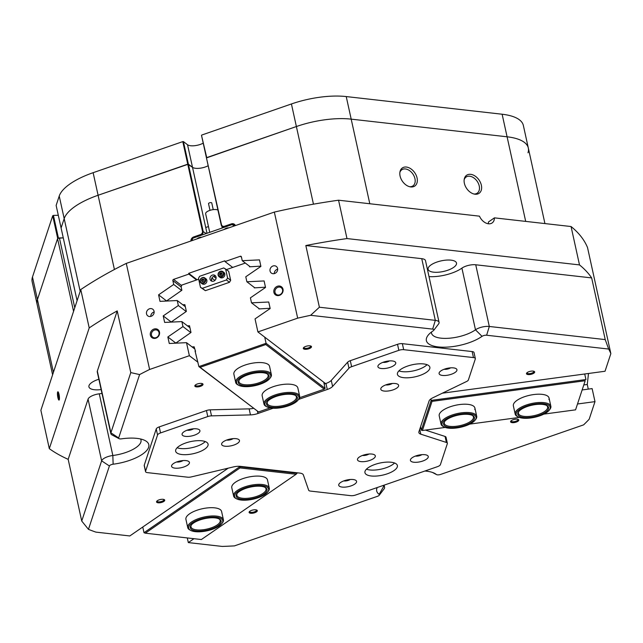 <?xml version="1.0" encoding="UTF-8"?>
<svg xmlns="http://www.w3.org/2000/svg" width="643" height="643" viewBox="0 0 643 643"><rect width="100%" height="100%" fill="white"/><g stroke="black" fill="none" stroke-linecap="round" stroke-linejoin="round"><path stroke-width="0.96" d="M548.937 399.52A18.261 6.816 167.6 0 0 549.042 397.993A18.261 6.816 167.6 0 0 531.689 394.874A18.261 6.816 167.6 0 0 513.476 404.302A18.261 6.816 167.6 0 0 513.363 405.837L515.188 414.108A18.261 6.816 -12.4 0 1 529.261 404.101A18.261 6.816 -12.4 0 1 549.886 404.688A18.261 6.816 -12.4 0 1 550.866 406.272A18.261 6.816 -12.4 0 1 549.942 409.278L549.339 410.065A17.433 6.502 167.6 0 0 549.283 405.693A17.433 6.502 167.6 0 0 527.461 405.765A17.433 6.502 167.6 0 0 517.093 416.19A17.433 6.502 167.6 0 0 518.162 416.921A17.433 6.502 167.6 0 0 534.59 417.291A17.433 6.502 167.6 0 0 549.339 410.065M474.783 409.519A18.261 6.816 167.6 0 0 474.888 407.992A18.261 6.816 167.6 0 0 457.535 404.873A18.261 6.816 167.6 0 0 439.314 414.301A18.261 6.816 167.6 0 0 439.209 415.836L441.034 424.107A18.261 6.816 -12.4 0 1 446.33 417.58A18.261 6.816 -12.4 0 1 465.114 412.501A18.261 6.816 -12.4 0 1 476.704 416.262A18.261 6.816 -12.4 0 1 475.788 419.276L475.185 420.064A17.433 6.502 167.6 0 0 468.16 413.61A17.433 6.502 167.6 0 0 447.07 418.456A17.433 6.502 167.6 0 0 444.008 426.92A17.433 6.502 167.6 0 0 470.998 423.432A17.433 6.502 167.6 0 0 475.185 420.064M543.865 414.116L575.565 409.84L585.186 380.728L432.04 401.377L422.419 430.488L445.165 427.426M469.711 424.115L519.319 417.428M430.858 398.949L431.172 400.396L421.334 430.183L420.578 426.735M432.04 401.377L431.172 400.396L585.934 379.531L584.712 373.985M585.186 380.728L575.565 409.84M421.334 430.183L422.419 430.488M223.41 519.761L221.594 511.482A18.261 6.816 167.6 0 0 214.722 507.849A18.261 6.816 167.6 0 0 195.231 510.896A18.261 6.816 167.6 0 0 185.915 519.327L187.732 527.606A18.261 6.816 -12.4 0 1 208.806 516.233A18.261 6.816 -12.4 0 1 223.41 519.761A18.261 6.816 -12.4 0 1 222.494 522.767L221.891 523.563A17.433 6.502 167.6 0 0 208.83 517.326A17.433 6.502 167.6 0 0 191.919 523.129A17.433 6.502 167.6 0 0 190.714 530.419A17.433 6.502 167.6 0 0 202.649 531.544A17.433 6.502 167.6 0 0 221.891 523.563M269.28 488.158L267.456 479.887A18.261 6.816 167.6 0 0 260.592 476.246A18.261 6.816 167.6 0 0 241.093 479.292A18.261 6.816 167.6 0 0 231.785 487.732L233.602 496.002A18.261 6.816 -12.4 0 1 248.463 485.786A18.261 6.816 -12.4 0 1 268.774 487.089A18.261 6.816 -12.4 0 1 269.28 488.158A18.261 6.816 -12.4 0 1 268.364 491.164L267.761 491.959A17.433 6.502 167.6 0 0 268.147 488.069A17.433 6.502 167.6 0 0 247.338 487.209A17.433 6.502 167.6 0 0 235.065 497.602A17.433 6.502 167.6 0 0 236.576 498.815A17.433 6.502 167.6 0 0 253.004 499.185A17.433 6.502 167.6 0 0 267.761 491.959M201.372 539.533L296.101 474.269L240.04 467.919L145.31 533.184L201.372 539.533M142.762 527.035L144.008 532.701L239.726 466.754L239.63 466.304M296.97 472.774L297.074 473.248L239.726 466.754L240.04 467.919M144.008 532.701L145.31 533.184M296.101 474.269L297.074 473.248M260.849 266.138L249.492 266.821L249.548 266.282M181.72 290.355L181.688 289.43L181.72 290.355M214.923 280.396L212.238 278.347A4.983 4.405 -52.6 0 0 211.539 280.26M271.37 374.612L269.554 366.333A18.261 6.816 167.6 0 0 244.951 365.095A18.261 6.816 167.6 0 0 233.875 374.178L235.692 382.456A18.261 6.816 -12.4 0 1 239.903 376.589A18.261 6.816 -12.4 0 1 259.025 370.882A18.261 6.816 -12.4 0 1 271.37 374.612A18.261 6.816 -12.4 0 1 270.454 377.618L269.851 378.414A17.433 6.502 167.6 0 0 262.167 371.927A17.433 6.502 167.6 0 0 240.691 377.425A17.433 6.502 167.6 0 0 238.666 385.27A17.433 6.502 167.6 0 0 266.708 381.146A17.433 6.502 167.6 0 0 269.851 378.414M299.662 396.217L297.838 387.938A18.261 6.816 167.6 0 0 273.235 386.692A18.261 6.816 167.6 0 0 262.159 395.783L263.984 404.053A18.261 6.816 -12.4 0 1 286.617 392.535A18.261 6.816 -12.4 0 1 299.662 396.217A18.261 6.816 -12.4 0 1 298.738 399.223L298.135 400.01A17.433 6.502 167.6 0 0 286.561 393.629A17.433 6.502 167.6 0 0 268.629 399.263A17.433 6.502 167.6 0 0 266.958 406.866A17.433 6.502 167.6 0 0 277.406 408.144A17.433 6.502 167.6 0 0 298.135 400.01M166.408 301.053L181.873 290.258L181.141 286.923L181.784 285.082L198.687 279.223M195.528 351.295L194.13 346.794L192.08 346.923M325.254 383.694L323.847 382.617M216.072 278.323L213.58 276.418M226.489 269.586L245.329 263.059M182.813 304.79L184.871 304.669L186.357 311.421L171.038 322.119M187.451 325.856L189.5 325.728L190.987 332.479L175.668 343.185M265.479 287.196L254.29 287.871L254.178 287.341M299.566 397.712L324.217 389.168L265.792 344.552L200.118 367.314L258.542 411.93L270.164 407.903M264.723 337.133L266.073 343.306L325.117 388.388L323.759 382.215M258.542 411.93L198.888 366.59L195.038 350.925M212.238 278.347L212.094 277.712M200.118 367.314L198.888 366.59L266.073 343.306L265.792 344.552M325.117 388.388L324.217 389.168M258.808 308.407L258.928 308.937L270.116 308.262M203.22 143.148A9.958 3.713 -12.4 0 1 187.539 144.747L183.424 141.597L188.383 164.166L98.09 195.263A56.455 21.058 167.6 0 0 64.187 218.62L61.093 227.976L64.187 218.62A56.455 21.058 -12.4 0 1 75.279 206.274A56.455 21.058 -12.4 0 1 98.09 195.263L187.748 164.182L182.789 141.613L93.131 172.694L114.414 269.497M207.006 233.272L192.506 167.317A9.958 3.713 -12.4 0 0 208.179 165.717A9.958 3.713 -12.4 0 1 192.506 167.317L188.383 164.166L203.108 231.126A3.319 2.942 127.4 0 1 200.753 235.177L193.977 237.524A3.319 2.942 -52.6 0 0 191.558 240.779M80.174 291.343L59.228 196.051L56.134 205.414L77.088 300.707M59.413 237.95L63.263 237.854L57.677 238.328L37.439 299.574A56.455 21.058 167.6 0 0 37.109 304.308A56.455 21.058 -12.4 0 1 37.439 299.574L57.573 238.633L59.413 237.95L74.757 307.74M527.999 152.769A56.455 21.058 167.6 0 0 528.321 148.035A56.455 21.058 167.6 0 0 507.086 136.798L351.199 119.14A56.455 21.058 167.6 0 0 296.383 126.534L206.459 157.905L201.5 135.335L206.724 157.607L296.383 126.534A56.455 21.058 -12.4 0 1 351.199 119.14L507.086 136.798A56.455 21.058 -12.4 0 1 528.321 148.035L523.362 125.465A56.455 21.058 -12.4 0 0 502.127 114.229L346.231 96.571L369.797 203.743M52.605 374.789L32.15 281.738A56.455 21.058 -12.4 0 1 32.48 277.004L53.425 372.305M57.677 238.328L52.71 215.759L32.48 277.004M52.71 215.759L53.433 215.405L58.4 237.974M58.304 215.284L53.433 215.405M59.228 196.051A56.455 21.058 -12.4 0 1 93.131 172.694M182.789 141.613L183.424 141.597M313.454 204.177L291.424 103.965L201.765 135.038M291.424 103.965A56.455 21.058 -12.4 0 1 346.231 96.571M399.874 172.445A9.798 6.703 -124.6 0 1 401.803 169.76A9.798 6.703 -124.6 0 1 409.414 170.532A9.798 6.703 -124.6 0 1 414.952 178.682A9.798 6.703 -124.6 0 1 412.919 185.891A9.798 6.703 -124.6 0 1 409.728 186.735M464.166 179.727A9.798 6.703 -124.6 0 1 466.095 177.042A9.798 6.703 -124.6 0 1 473.706 177.814A9.798 6.703 -124.6 0 1 479.236 185.964A9.798 6.703 -124.6 0 1 477.21 193.173A9.798 6.703 -124.6 0 1 474.012 194.017M283.008 289.229A5.023 4.445 -52.6 0 0 277.454 286.256A5.023 4.445 -52.6 0 0 273.894 292.388A5.023 4.445 -52.6 0 0 279.456 295.362A5.023 4.445 -52.6 0 0 283.008 289.229M282.542 289.752A4.147 3.673 -52.6 0 0 281.296 287.759A4.147 3.673 -52.6 0 0 276.803 287.895A4.147 3.673 -52.6 0 0 275.011 292.364A4.147 3.673 -52.6 0 0 276.257 294.357A4.147 3.673 -52.6 0 0 280.75 294.213A4.147 3.673 -52.6 0 0 282.542 289.752M159.488 332.045A5.023 4.445 -52.6 0 0 153.926 329.071A5.023 4.445 -52.6 0 0 150.374 335.204A5.023 4.445 -52.6 0 0 155.927 338.17A5.023 4.445 -52.6 0 0 159.488 332.045M159.014 332.56A4.147 3.673 -52.6 0 0 157.768 330.566A4.147 3.673 -52.6 0 0 153.275 330.711A4.147 3.673 -52.6 0 0 151.483 335.172A4.147 3.673 -52.6 0 0 152.729 337.165A4.147 3.673 -52.6 0 0 157.222 337.028A4.147 3.673 -52.6 0 0 159.014 332.56M277.591 268.436A4.147 3.673 -52.6 0 0 276.345 266.443A4.147 3.673 -52.6 0 0 271.852 266.588A4.147 3.673 -52.6 0 0 270.06 271.049A4.147 3.673 -52.6 0 0 271.306 273.042A4.147 3.673 -52.6 0 0 275.799 272.905A4.147 3.673 -52.6 0 0 277.591 268.436M277.68 269.16A4.147 3.673 -52.6 0 0 274.272 273.621M154.063 311.252A4.147 3.673 -52.6 0 0 152.817 309.259A4.147 3.673 -52.6 0 0 148.324 309.404A4.147 3.673 -52.6 0 0 146.532 313.864A4.147 3.673 -52.6 0 0 147.777 315.858A4.147 3.673 -52.6 0 0 152.27 315.713A4.147 3.673 -52.6 0 0 154.063 311.252M154.151 311.976A4.147 3.673 -52.6 0 0 150.751 316.428M304.139 347.188A4.196 1.567 167.6 0 0 303.504 347.767A4.196 1.567 167.6 0 0 305.433 349.326A4.196 1.567 167.6 0 0 310.633 347.927A4.196 1.567 167.6 0 0 311.003 346.119A4.196 1.567 167.6 0 0 304.139 347.188M303.85 347.413A3.488 1.302 167.6 0 0 303.842 347.662A3.488 1.302 167.6 0 0 306.277 348.369A3.488 1.302 167.6 0 0 309.95 347.22A3.488 1.302 167.6 0 0 310.649 346.167A3.488 1.302 167.6 0 0 310.537 345.942M195.681 384.779A4.196 1.567 167.6 0 0 195.038 385.358A4.196 1.567 167.6 0 0 196.975 386.917A4.196 1.567 167.6 0 0 202.175 385.519A4.196 1.567 167.6 0 0 202.537 383.71A4.196 1.567 167.6 0 0 195.681 384.779M195.392 385.004A3.488 1.302 167.6 0 0 195.384 385.261A3.488 1.302 167.6 0 0 197.811 385.961A3.488 1.302 167.6 0 0 201.484 384.811A3.488 1.302 167.6 0 0 202.191 383.758A3.488 1.302 167.6 0 0 202.071 383.533M511.442 420.546A4.196 1.567 167.6 0 0 510.799 421.125A4.196 1.567 167.6 0 0 512.728 422.684A4.196 1.567 167.6 0 0 517.928 421.278A4.196 1.567 167.6 0 0 518.298 419.477A4.196 1.567 167.6 0 0 511.442 420.546M511.153 420.763A3.488 1.302 167.6 0 0 511.137 421.02A3.488 1.302 167.6 0 0 513.572 421.728A3.488 1.302 167.6 0 0 517.245 420.578A3.488 1.302 167.6 0 0 517.953 419.525A3.488 1.302 167.6 0 0 517.832 419.292M527.324 372.466A4.196 1.567 167.6 0 0 526.689 373.044A4.196 1.567 167.6 0 0 528.618 374.604A4.196 1.567 167.6 0 0 533.819 373.205A4.196 1.567 167.6 0 0 534.188 371.397A4.196 1.567 167.6 0 0 527.324 372.466M527.035 372.691A3.488 1.302 167.6 0 0 527.027 372.948A3.488 1.302 167.6 0 0 529.454 373.647A3.488 1.302 167.6 0 0 533.127 372.498A3.488 1.302 167.6 0 0 533.835 371.445A3.488 1.302 167.6 0 0 533.722 371.22M157.382 500.688A4.196 1.567 167.6 0 0 156.747 501.267A4.196 1.567 167.6 0 0 158.676 502.826A4.196 1.567 167.6 0 0 163.877 501.419A4.196 1.567 167.6 0 0 164.246 499.619A4.196 1.567 167.6 0 0 157.382 500.688M157.093 500.905A3.488 1.302 167.6 0 0 157.085 501.162A3.488 1.302 167.6 0 0 159.512 501.87A3.488 1.302 167.6 0 0 163.185 500.72A3.488 1.302 167.6 0 0 163.893 499.667A3.488 1.302 167.6 0 0 163.78 499.434M249.958 511.169A4.196 1.567 167.6 0 0 249.323 511.748A4.196 1.567 167.6 0 0 251.252 513.307A4.196 1.567 167.6 0 0 256.453 511.908A4.196 1.567 167.6 0 0 256.822 510.1A4.196 1.567 167.6 0 0 249.958 511.169M249.669 511.394A3.488 1.302 167.6 0 0 249.661 511.651A3.488 1.302 167.6 0 0 252.088 512.358A3.488 1.302 167.6 0 0 255.769 511.209A3.488 1.302 167.6 0 0 256.469 510.148A3.488 1.302 167.6 0 0 256.356 509.923M119.027 438.655L111.978 434.909A9.958 3.713 -12.4 0 1 110.837 433.631A9.958 3.713 -12.4 0 1 110.893 432.795L130.778 372.594L139.595 374.58L118.666 437.947A3.319 1.238 167.6 0 0 119.027 438.655A3.319 1.238 167.6 0 0 121.519 438.839A31.547 11.767 -12.4 0 1 145.189 440.608A31.547 11.767 -12.4 0 1 142.424 454.199A31.547 11.767 -12.4 0 1 113.136 464.206A3.319 1.238 167.6 0 0 110.049 465.259A3.319 1.238 167.6 0 0 109.398 465.982L88.461 529.35A292.227 109.021 167.6 0 0 95.871 532.115L129.806 535.957L228.217 468.16M88.461 529.35L81.733 521.039L101.626 460.838A9.958 3.713 -12.4 0 1 103.587 458.66A9.958 3.713 -12.4 0 1 112.838 455.501A24.908 9.291 167.6 0 0 135.962 447.6A24.908 9.291 167.6 0 0 141.002 440.061A24.908 9.291 167.6 0 0 140.568 438.976M431.485 332.029A24.908 9.291 167.6 0 0 431.541 333.203A24.908 9.291 167.6 0 0 448.918 338.25A24.908 9.291 167.6 0 0 475.153 330.036A24.908 9.291 167.6 0 0 475.482 329.811A9.958 3.713 -12.4 0 1 475.611 329.714A9.958 3.713 -12.4 0 1 489.307 326.467L605.224 339.6L608.656 349.053L486.638 335.236A3.319 1.238 167.6 0 0 482.073 336.321A3.319 1.238 167.6 0 0 482.033 336.345A31.547 11.767 -12.4 0 1 481.623 336.635A31.547 11.767 -12.4 0 1 442.48 347.196A31.547 11.767 -12.4 0 1 427.965 335.453A31.547 11.767 -12.4 0 1 432.763 331.105A31.547 11.767 -12.4 0 1 433.181 330.815A3.319 1.238 167.6 0 0 433.736 330.325A3.319 1.238 167.6 0 0 432.651 329.12L310.641 315.303A292.227 109.021 167.6 0 0 297.669 318.156L274.344 212.077A292.227 109.021 -12.4 0 1 338.556 200.206L346.987 238.569A292.227 109.021 167.6 0 0 305.835 245.538L319.394 307.225L435.319 320.359A9.958 3.713 -12.4 0 1 439.065 322.336A9.958 3.713 -12.4 0 1 438.566 323.976L433.736 330.325M59.003 394.263A4.196 0.844 -97.7 0 0 58.071 391.86A4.196 0.844 -97.7 0 0 57.452 393.379A4.196 0.844 -97.7 0 0 57.894 397.631A4.196 0.844 -97.7 0 0 59.172 399.994A4.196 0.844 -97.7 0 0 59.003 394.263M58.497 392.551A3.488 0.699 -97.7 0 0 58.674 397.253A3.488 0.699 -97.7 0 0 59.397 399.207M481.358 185.232A10.963 7.499 55.4 0 0 472.677 174.816A10.963 7.499 55.4 0 0 464.294 178.987A10.963 7.499 55.4 0 0 464.375 183.311A10.963 7.499 55.4 0 0 474.751 194.17A10.963 7.499 55.4 0 0 481.358 185.232M417.066 177.95A10.963 7.499 55.4 0 0 408.393 167.534A10.963 7.499 55.4 0 0 400.002 171.705A10.963 7.499 55.4 0 0 400.083 176.029A10.963 7.499 55.4 0 0 410.459 186.888A10.963 7.499 55.4 0 0 417.066 177.95M482.033 336.345L475.482 329.811L461.915 268.123A24.908 9.291 -12.4 0 1 461.594 268.348A24.908 9.291 -12.4 0 1 429.01 276.611M453.556 267.44A14.532 5.417 -12.4 0 1 438.253 272.23A14.532 5.417 -12.4 0 1 428.117 269.28A14.532 5.417 -12.4 0 1 431.051 264.892A14.532 5.417 -12.4 0 1 446.363 260.102A14.532 5.417 -12.4 0 1 456.498 263.043A14.532 5.417 -12.4 0 1 453.556 267.44M101.144 389.57A14.532 5.417 -12.4 0 1 88.919 386.845A14.532 5.417 -12.4 0 1 91.861 382.448A14.532 5.417 -12.4 0 1 98.877 379.241M222.221 228L221.803 226.103M73.567 311.365L57.573 238.633M205.736 227.501L208.453 226.553M605.224 339.6L591.664 277.913A292.227 109.021 167.6 0 0 579.496 264.908L571.064 226.537A292.227 109.021 -12.4 0 1 587.525 247.555L610.85 353.626L605.031 371.252L442.392 393.178M181.567 290.459L173.706 284.463L172.863 280.613A0.997 0.884 127.4 0 1 173.562 279.392L188.857 274.095L188.688 273.347L224.841 260.817L225.01 261.564L240.297 256.268A0.997 0.884 127.4 0 1 241.398 256.854L242.25 260.704L259.475 259.876L260.905 266.395L245.779 276.779L246.88 281.771L264.104 280.943L265.535 287.453L250.416 297.838L251.509 302.837L268.734 302.009L270.173 308.519L255.046 318.904L257.907 331.933L325.559 383.59M254.829 287.839L246.88 281.771M259.459 308.905L251.509 302.837M582.51 389.899L592.123 388.605L594.992 401.634L577.872 403.941M185.321 306.703L177.243 300.53L178.336 305.529L163.209 315.914L164.648 322.424L181.873 321.596L189.95 327.761M186.197 311.525L178.336 305.529M190.826 332.592L182.966 326.588L181.873 321.596M190.907 240.996A3.818 3.376 127.4 0 1 193.688 236.937L200.471 234.582A2.821 2.5 -52.6 0 0 202.465 231.142L187.748 164.182L192.506 167.317L187.539 144.747M235.041 225.701A3.319 2.942 -52.6 0 0 231.633 224.471L224.857 226.826A3.319 2.942 127.4 0 1 221.184 224.857L206.459 157.905L221.449 224.56A2.821 2.5 -52.6 0 0 224.576 226.232L231.351 223.885A3.818 3.376 127.4 0 1 235.402 225.58M424.886 471.022A31.547 11.767 -12.4 0 1 434.708 473.401A31.547 11.767 -12.4 0 1 436.388 474.502A3.319 1.238 167.6 0 0 436.565 474.614A3.319 1.238 167.6 0 0 440.656 474.413L583.603 424.87A292.227 109.021 167.6 0 0 589.165 419.252L594.992 401.634M610.85 353.626A292.227 109.021 167.6 0 0 608.656 349.053M310.641 315.303L319.394 307.225M130.778 372.594L117.219 310.907A292.227 109.021 167.6 0 0 89.208 327.914L49.31 448.661A292.227 109.021 167.6 0 0 68.174 459.351L81.733 521.039M89.208 327.914L80.769 289.551A292.227 109.021 -12.4 0 1 126.285 263.397L149.61 369.468A292.227 109.021 167.6 0 0 139.595 374.58M187.29 537.934L188.311 542.588L222.245 546.429A292.227 109.021 167.6 0 0 234.454 545.883L377.401 496.34A3.319 1.238 167.6 0 0 379.249 495.231A3.319 1.238 167.6 0 0 379.153 494.338A31.547 11.767 -12.4 0 1 377.208 487.547M80.769 289.551L40.879 410.298L49.31 448.661M588.289 389.119L587.276 384.482L588.49 373.479M297.669 318.156L257.907 331.933M274.344 212.077L126.285 263.397M182.966 326.588L167.847 336.972L169.278 343.491L186.502 342.663L189.363 355.692L149.61 369.468M173.706 284.463L158.58 294.848L160.011 301.358L177.243 300.53M571.064 226.537L494.427 217.856L488.439 221.98A9.958 6.816 -124.6 0 1 488.246 223.756M250.199 266.773L242.25 260.704M194.58 348.827L186.502 342.663M189.363 355.692L197.931 362.226M232.694 267.432L225.01 261.564M188.857 274.095L196.541 279.962M579.496 264.908L346.987 238.569M432.651 329.12L435.319 320.359L421.752 258.671L305.835 245.538M421.752 258.671A9.958 3.713 -12.4 0 1 425.497 260.648L439.065 322.336M461.915 268.123A9.958 3.713 -12.4 0 1 475.74 264.779L489.307 326.467L486.638 335.236M591.664 277.913L475.74 264.779M109.398 465.982L101.626 460.838L88.067 399.15L68.174 459.351M88.067 399.15A9.958 3.713 -12.4 0 1 99.271 393.813L112.838 455.501L113.136 464.206M101.988 393.412A24.908 9.291 -12.4 0 1 99.271 393.813M110.837 433.631L97.27 371.943A9.958 3.713 -12.4 0 1 97.326 371.107L110.893 432.795L118.666 437.947M117.219 310.907L97.326 371.107M188.311 542.588L193.953 538.689M383.019 485.537A24.908 9.291 167.6 0 0 383.799 486.188A9.958 3.713 -12.4 0 1 384.578 487.241A9.958 3.713 -12.4 0 1 384.08 488.881L379.249 495.231M494.427 217.856A9.958 6.816 55.4 0 1 492.112 222.96A9.958 6.816 55.4 0 1 479.485 216.169L338.556 200.206M188.688 273.347L197.104 279.769M584.157 384.9L587.276 384.482M166.344 300.771L158.58 294.848M170.974 321.838L163.209 315.914M175.603 342.904L167.847 336.972M207.777 416.551L206.451 410.531A4.983 1.857 -12.4 0 1 208.959 409.937A4.983 1.857 -12.4 0 1 210.189 409.84L211.507 415.86A4.983 1.857 167.6 0 0 210.277 415.957A4.983 1.857 167.6 0 0 207.777 416.551L160.541 432.924A4.983 1.857 167.6 0 0 157.551 434.981L145.575 471.223A4.983 1.857 167.6 0 0 145.551 471.64A4.983 1.857 167.6 0 0 147.424 472.629L187.732 477.194A4.983 1.857 167.6 0 0 190.063 477.138A4.983 1.857 167.6 0 0 191.341 476.905L233.264 466.963A9.958 3.713 -12.4 0 1 235.812 466.488A9.958 3.713 -12.4 0 1 240.466 466.368L299.654 473.071A9.958 3.713 -12.4 0 1 303.359 474.904L308.656 490.191A4.983 1.857 167.6 0 0 310.513 491.099L350.821 495.665A4.983 1.857 167.6 0 0 355.659 495.014L437.417 466.681A4.983 1.857 167.6 0 0 440.407 464.624L447.327 443.686A4.983 1.857 167.6 0 0 447.351 443.268A4.983 1.857 167.6 0 0 446.379 442.456L445.052 436.436A4.983 1.857 -12.4 0 1 446.025 437.248L447.351 443.268M192.217 428.929A9.131 3.408 167.6 0 0 182.54 433.06A9.131 3.408 167.6 0 0 189.789 436.275A9.131 3.408 167.6 0 0 198.357 433.205A9.131 3.408 167.6 0 0 198.872 429.476A9.131 3.408 167.6 0 0 192.217 428.929M187.105 430.207A4.485 1.672 167.6 0 0 189.476 430.199A4.485 1.672 167.6 0 0 193.535 428.793M181.72 460.709A9.131 3.408 167.6 0 0 172.043 464.833A9.131 3.408 167.6 0 0 179.293 468.048A9.131 3.408 167.6 0 0 187.86 464.977A9.131 3.408 167.6 0 0 188.375 461.248A9.131 3.408 167.6 0 0 181.72 460.709M176.608 461.979A4.485 1.672 167.6 0 0 178.979 461.971A4.485 1.672 167.6 0 0 183.038 460.565M420.546 454.794A9.131 3.408 167.6 0 0 410.877 458.925A9.131 3.408 167.6 0 0 418.119 462.14A9.131 3.408 167.6 0 0 426.695 459.062A9.131 3.408 167.6 0 0 427.209 455.332A9.131 3.408 167.6 0 0 420.546 454.794M415.434 456.072A4.485 1.672 167.6 0 0 417.813 456.056A4.485 1.672 167.6 0 0 421.864 454.657M348.868 479.638A9.131 3.408 167.6 0 0 339.191 483.769A9.131 3.408 167.6 0 0 346.44 486.984A9.131 3.408 167.6 0 0 355.008 483.906A9.131 3.408 167.6 0 0 355.531 480.176A9.131 3.408 167.6 0 0 348.868 479.638M343.756 480.916A4.485 1.672 167.6 0 0 346.135 480.9A4.485 1.672 167.6 0 0 350.186 479.501M449.232 367.989A9.131 3.408 167.6 0 0 439.555 372.12A9.131 3.408 167.6 0 0 446.805 375.335A9.131 3.408 167.6 0 0 455.373 372.257A9.131 3.408 167.6 0 0 455.887 368.527A9.131 3.408 167.6 0 0 449.232 367.989M444.12 369.267A4.485 1.672 167.6 0 0 446.491 369.251A4.485 1.672 167.6 0 0 450.55 367.852M388.05 361.061A9.131 3.408 167.6 0 0 378.373 365.192A9.131 3.408 167.6 0 0 385.623 368.407A9.131 3.408 167.6 0 0 394.191 365.328A9.131 3.408 167.6 0 0 394.706 361.599A9.131 3.408 167.6 0 0 388.05 361.061M382.939 362.339A4.485 1.672 167.6 0 0 385.31 362.322A4.485 1.672 167.6 0 0 389.369 360.924M231.769 438.775A9.131 3.408 167.6 0 0 222.092 442.906A9.131 3.408 167.6 0 0 229.342 446.121A9.131 3.408 167.6 0 0 237.91 443.051A9.131 3.408 167.6 0 0 238.424 439.322A9.131 3.408 167.6 0 0 231.769 438.775M226.657 440.053A4.485 1.672 167.6 0 0 229.029 440.045A4.485 1.672 167.6 0 0 233.087 438.639M390.928 383.614A9.131 3.408 167.6 0 0 381.251 387.745A9.131 3.408 167.6 0 0 388.501 390.96A9.131 3.408 167.6 0 0 397.069 387.882A9.131 3.408 167.6 0 0 397.583 384.152A9.131 3.408 167.6 0 0 390.928 383.614M385.816 384.892A4.485 1.672 167.6 0 0 388.195 384.876A4.485 1.672 167.6 0 0 392.246 383.477M367.619 454.167A9.131 3.408 167.6 0 0 357.942 458.298A9.131 3.408 167.6 0 0 365.192 461.513A9.131 3.408 167.6 0 0 373.76 458.435A9.131 3.408 167.6 0 0 374.274 454.705A9.131 3.408 167.6 0 0 367.619 454.167M362.507 455.445A4.485 1.672 167.6 0 0 364.878 455.429A4.485 1.672 167.6 0 0 368.937 454.03M177.138 447.753A16.605 6.197 167.6 0 0 188.335 448.324A16.605 6.197 167.6 0 0 205.27 441.564M194.073 440.994A16.605 6.197 167.6 0 0 175.652 451.233A16.605 6.197 167.6 0 0 189.661 454.344A16.605 6.197 167.6 0 0 208.083 444.104A16.605 6.197 167.6 0 0 194.073 440.994M366.43 469.189A16.605 6.197 167.6 0 0 377.634 469.768A16.605 6.197 167.6 0 0 394.569 463.008M383.373 462.43A16.605 6.197 167.6 0 0 364.943 472.677A16.605 6.197 167.6 0 0 378.96 475.788A16.605 6.197 167.6 0 0 397.382 465.54A16.605 6.197 167.6 0 0 383.373 462.43M398.917 370.882A16.605 6.197 167.6 0 0 410.113 371.461A16.605 6.197 167.6 0 0 427.048 364.702M415.852 364.123A16.605 6.197 167.6 0 0 397.43 374.363A16.605 6.197 167.6 0 0 411.44 377.481A16.605 6.197 167.6 0 0 429.862 367.233A16.605 6.197 167.6 0 0 415.852 364.123M206.451 410.531L159.215 426.904L160.541 432.924M419.742 429.267L420.819 434.186A9.958 3.713 -12.4 0 1 418.866 432.57A9.958 3.713 -12.4 0 1 418.923 431.734L429.082 400.999A9.958 3.713 -12.4 0 1 432.852 397.784L466.505 381.532A4.983 1.857 167.6 0 0 468.393 379.925L475.306 358.987A4.983 1.857 167.6 0 0 475.338 358.569A4.983 1.857 167.6 0 0 473.465 357.58L403.683 349.671A4.983 1.857 167.6 0 0 398.845 350.331L351.617 366.695A4.983 1.857 167.6 0 0 348.956 368.222L347.638 362.202A4.983 1.857 -12.4 0 1 350.29 360.683L351.617 366.695M324.168 384.072L325.953 383.453A9.958 3.713 167.6 0 0 331.266 380.415L332.592 386.427L348.956 368.222M332.592 386.427A9.958 3.713 -12.4 0 1 327.279 389.473L325.953 383.453M257.457 411.311L257.939 413.505L273.154 408.233M298.593 399.407L327.279 389.473M257.939 413.505A9.958 3.713 -12.4 0 1 250.465 414.896L249.146 408.876A9.958 3.713 167.6 0 0 253.551 408.329M211.507 415.86L250.465 414.896M420.819 434.186L446.379 442.456M420.048 428.342L420.996 428.656M425.417 430.087L445.052 436.436M145.551 471.64L144.225 465.62A4.983 1.857 -12.4 0 1 144.249 465.202L145.575 471.223M157.551 434.981L156.225 428.961L144.249 465.202M156.225 428.961A4.983 1.857 -12.4 0 1 159.215 426.904M210.189 409.84L249.146 408.876M331.266 380.415L347.638 362.202M398.845 350.331L397.527 344.31L350.29 360.683M397.527 344.31A4.983 1.857 -12.4 0 1 402.357 343.659L403.683 349.671M473.465 357.58L472.139 351.56L402.357 343.659M472.139 351.56A4.983 1.857 -12.4 0 1 474.012 352.549L475.338 358.569M201.741 237.243A6.639 5.875 -52.6 0 0 196.975 238.899M228.86 227.847A6.639 5.875 -52.6 0 0 224.094 229.503M234.374 225.934L232.059 224.592L192.892 238.167L191.831 240.683M234.004 226.063L233.899 225.572M209.988 210.341L208.525 203.662A1.664 0.619 -12.4 0 1 209.53 202.834A1.664 0.619 -12.4 0 1 211.394 202.666A1.664 0.619 -12.4 0 1 211.764 202.947L213.235 209.626M217.937 210.1A6.639 2.476 167.6 0 0 217.133 209.771A6.639 2.476 167.6 0 0 209.666 210.454A6.639 2.476 167.6 0 0 205.639 213.757L209.722 232.332M202.441 281.594A1.246 1.101 127.4 0 1 203.992 279.705L202.939 278.941L204 279.641L203.831 281.015L202.593 281.698L201.532 280.991L201.701 279.617L202.939 278.941M203.622 284.278A3.159 2.789 127.4 0 1 202.079 283.764L201.002 282.944A3.159 2.789 127.4 0 1 204.836 277.929A3.159 2.789 127.4 0 1 201.002 282.944C199.242 280.252 199.989 278.403 203.244 277.39L205.913 278.749A3.159 2.789 127.4 0 1 203.622 284.278M202.159 281.409L202.32 280.083L203.55 279.408M202.32 280.083L201.701 279.617M221.859 273.363A1.246 1.101 127.4 0 0 220.525 273.934L220.453 275.252A1.246 1.101 127.4 0 1 220.525 273.934L221.843 273.323M218.09 274.111A3.159 2.789 127.4 0 1 222.912 271.659L223.989 272.487A3.159 2.789 127.4 0 1 220.155 277.495L219.078 276.675A3.159 2.789 127.4 0 1 218.081 274.199M220.051 275.252L219.512 274.063L220.3 272.865L221.634 272.849L222.173 274.039L221.385 275.236L220.051 275.252M220.131 274.537L219.512 274.063M220.919 273.331L220.3 272.865M211.901 281.2A3.319 2.942 127.4 0 1 215.702 276.217M216.048 277.077A3.319 2.942 -52.6 0 0 210.02 279.166A3.319 2.942 -52.6 0 0 216.048 277.077M225.597 268.911L227.582 277.937L230.66 280.284L229.487 282.309L205.382 290.668L200.471 287.333L198.486 278.306L199.66 276.281L223.764 267.93L228.675 271.258L230.66 280.284M229.487 282.309L226.408 279.962L202.304 288.321L205.382 290.668M226.408 279.962L227.582 277.937M200.471 287.333L202.304 288.321M547.756 406.191A15.778 5.883 -12.4 0 1 538.368 415.627A15.778 5.883 -12.4 0 1 518.628 415.691A15.778 5.883 -12.4 0 1 518.58 411.729A15.778 5.883 -12.4 0 1 531.93 405.194A15.778 5.883 -12.4 0 1 546.791 405.532A15.778 5.883 -12.4 0 1 547.756 406.191M518.909 411.327A14.942 5.578 167.6 0 0 518.427 413.401A14.942 5.578 167.6 0 0 519.231 414.687A14.942 5.578 167.6 0 0 536.101 415.169A14.942 5.578 167.6 0 0 547.619 406.979A14.942 5.578 167.6 0 0 546.823 405.685A14.942 5.578 167.6 0 0 546.317 405.299M518.162 416.921L517.277 416.455A18.261 6.816 -12.4 0 1 516.16 415.691A18.261 6.816 -12.4 0 1 515.188 414.108M469.864 423.19A15.778 5.883 -12.4 0 1 450.783 427.571A15.778 5.883 -12.4 0 1 444.417 421.728A15.778 5.883 -12.4 0 1 448.211 418.689A15.778 5.883 -12.4 0 1 472.629 415.531A15.778 5.883 -12.4 0 1 469.864 423.19M444.755 421.326A14.942 5.578 167.6 0 0 444.273 423.399A14.942 5.578 167.6 0 0 453.757 426.478A14.942 5.578 167.6 0 0 469.125 422.322A14.942 5.578 167.6 0 0 473.465 416.977A14.942 5.578 167.6 0 0 472.163 415.298M444.008 426.92L443.123 426.454A18.261 6.816 -12.4 0 1 441.034 424.107M266.958 406.866L266.073 406.4A18.261 6.816 -12.4 0 1 263.984 404.053M286.127 394.32A15.778 5.883 -12.4 0 1 295.587 395.477A15.778 5.883 -12.4 0 1 294.068 402.357A15.778 5.883 -12.4 0 1 277.848 407.453A15.778 5.883 -12.4 0 1 267.375 401.674A15.778 5.883 -12.4 0 1 286.127 394.32M267.705 401.272A14.942 5.578 167.6 0 0 267.223 403.346A14.942 5.578 167.6 0 0 277.897 406.352A14.942 5.578 167.6 0 0 296.415 396.924A14.942 5.578 167.6 0 0 295.113 395.244M236.576 498.815L235.7 498.349A18.261 6.816 -12.4 0 1 234.108 497.079A18.261 6.816 -12.4 0 1 233.602 496.002M236.64 497.143A15.778 5.883 -12.4 0 1 236.994 493.623A15.778 5.883 -12.4 0 1 250.344 487.089A15.778 5.883 -12.4 0 1 265.205 487.418A15.778 5.883 -12.4 0 1 266.572 488.519A15.778 5.883 -12.4 0 1 255.464 497.923A15.778 5.883 -12.4 0 1 236.64 497.143M237.323 493.221A14.942 5.578 167.6 0 0 236.849 495.287A14.942 5.578 167.6 0 0 237.259 496.171A14.942 5.578 167.6 0 0 253.881 497.232A14.942 5.578 167.6 0 0 266.033 488.873A14.942 5.578 167.6 0 0 265.623 487.997A14.942 5.578 167.6 0 0 264.731 487.193M241.929 377.602A15.778 5.883 -12.4 0 1 267.295 373.872A15.778 5.883 -12.4 0 1 265.471 380.969A15.778 5.883 -12.4 0 1 246.036 385.945A15.778 5.883 -12.4 0 1 239.083 380.077A15.778 5.883 -12.4 0 1 241.929 377.602M239.413 379.675A14.942 5.578 167.6 0 0 238.939 381.741A14.942 5.578 167.6 0 0 249.042 384.795A14.942 5.578 167.6 0 0 264.683 380.126A14.942 5.578 167.6 0 0 268.131 375.327A14.942 5.578 167.6 0 0 266.821 373.647M238.666 385.27L237.789 384.803A18.261 6.816 -12.4 0 1 235.692 382.456M202.947 530.861A15.778 5.883 -12.4 0 1 191.124 525.227A15.778 5.883 -12.4 0 1 208.533 518.001A15.778 5.883 -12.4 0 1 219.335 519.022A15.778 5.883 -12.4 0 1 218.242 525.612A15.778 5.883 -12.4 0 1 202.947 530.861M191.461 524.817A14.942 5.578 167.6 0 0 190.979 526.89A14.942 5.578 167.6 0 0 202.931 529.776A14.942 5.578 167.6 0 0 220.171 520.468A14.942 5.578 167.6 0 0 218.861 518.797M190.714 530.419L189.83 529.945A18.261 6.816 -12.4 0 1 187.732 527.606M525.693 221.401L502.127 114.229M181.141 286.939L172.863 280.613M241.471 257.16L240.297 256.268M173.562 279.392L181.543 285.492M379.153 494.338L383.799 486.188L383.614 485.328M202.465 231.142L206.258 233.53M231.874 224.656L231.351 223.885M224.576 226.232L225.09 227.003M194.21 237.709L193.688 236.937M200.994 235.354L200.471 234.582M436.388 474.502L432.699 472.525M203.092 277.688A2.741 2.427 -52.6 0 0 202.441 282.944A2.741 2.427 -52.6 0 0 203.092 277.688M223.37 274.022A2.741 2.427 -52.6 0 0 218.315 274.079A2.741 2.427 -52.6 0 0 223.37 274.022M222.912 271.659A3.159 2.789 127.4 0 1 219.078 276.675L218.049 274.151C218.917 271.434 220.533 270.607 222.912 271.659M544.934 223.579L528.321 148.035M223.587 227.526L222.181 226.457M384.12 485.152L384.578 487.241M436.565 474.614L432.45 472.436M550.866 406.272L549.042 397.993M474.888 407.992L476.704 416.262"/></g></svg>
